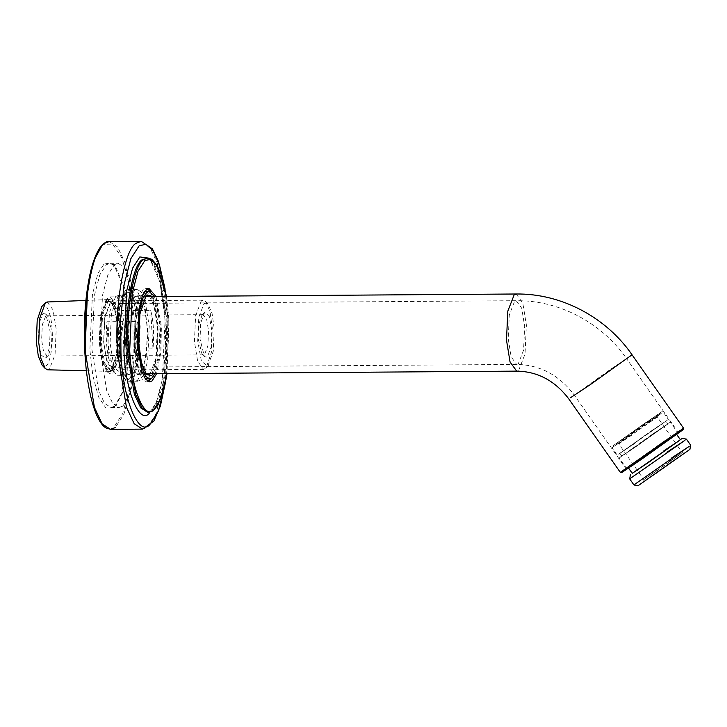 <?xml version="1.0" encoding="UTF-8"?>
<svg xmlns="http://www.w3.org/2000/svg" width="727" height="727" viewBox="0 0 727 727"><rect width="100%" height="100%" fill="white"/><g stroke="black" fill="none" stroke-linecap="round" stroke-linejoin="round"><path stroke-width="0.55" stroke-dasharray="3.63 2.73" d="M153.361 373.705L159.013 354.84L159.94 327.123L157.55 309.011L152.815 296.58M110.804 374.005L108.005 372.551L103.089 361.083L100.59 342.999L101.662 315.591L107.478 298.37L110.259 296.88L116.893 305.903L120.482 327.886L119.155 356.839L112.785 373.26L110.804 374.005L145.882 373.76L140.12 361.374L137.567 342.899L138.666 314.891L144.6 297.307L145.345 296.607M149.589 296.598L155.078 307.939L157.895 327.459L156.578 356.83L150.144 373.733M139.675 373.896L137.657 374.659L130.878 365.436L127.216 342.971L128.57 313.392L135.086 296.616L137.103 295.853L143.882 305.076L147.545 327.532L146.191 357.121L139.675 373.896M154.542 296.561L160.64 326.596L160.013 353.158L155.087 373.696M122.536 374.014L123.363 373.251L129.306 355.657L130.406 327.65L127.843 309.175L122.827 297.461L119.955 295.971L117.938 296.734L111.431 313.51L110.077 343.099L113.739 365.554L120.518 374.778L122.536 374.014M121.009 375.668L116.947 375.804L112.821 369.561L108.023 343.435L109.432 312.592L116.229 295.098L121.318 295.853L126.553 308.075L129.215 327.341L128.07 356.53L121.882 374.868L121.009 375.668M122.818 406.093L119.128 407.483L112.694 403.34L106.724 390.608L100.017 349.514L102.498 295.38L107.869 274.842L114.421 264.683L118.11 263.283L124.544 267.427L130.515 280.168L137.221 321.261L134.74 375.396L129.37 395.924L122.818 406.093M130.615 373.96L128.606 374.723L121.827 365.499L118.156 343.035L119.51 313.455L126.025 296.68L128.043 295.916L134.822 305.14L138.484 327.595L137.13 357.184L130.615 373.96M114.739 406.148L116.247 404.748L122.345 393.153L127.125 372.56L129.133 321.316L124.453 287.51L115.266 266.064L110.022 263.338L106.333 264.737L99.781 274.906L94.41 295.435L91.938 349.569L98.645 390.663L104.615 403.403L111.049 407.547L114.739 406.148M113.212 407.802L105.906 408.047L98.499 396.833L92.802 375.523L89.884 349.905L92.42 294.517L97.918 273.506L104.615 263.101L113.757 264.464L123.163 286.402L127.952 320.998L125.889 373.433L121 394.507L114.766 406.366L113.212 407.802M156.023 296.552L161.385 326.023L160.967 351.977L156.569 373.687M130.996 380.375L128.652 381.257L124.553 378.622L120.746 370.506L116.474 344.316L118.047 309.82L121.473 296.743L125.644 290.264L127.997 289.373L132.096 292.018L135.904 300.133L140.175 326.314L138.593 360.81L135.177 373.896L130.996 380.375M140.057 380.303L137.703 381.193L133.604 378.558L129.797 370.443L125.526 344.253L127.107 309.757L130.524 296.68L134.704 290.2L137.058 289.31L141.156 291.954L144.955 300.069L149.235 326.25L147.654 360.746L144.228 373.832L140.057 380.303M145.8 291.427L149.707 293.944L153.333 301.669L157.405 326.614L155.896 359.474L152.634 371.942L148.662 378.104L146.418 378.958M145.182 378.712L138.384 367.044L134.822 343.762L136.322 310.911L139.584 298.443L143.564 292.272L144.573 291.681M148.054 381.457L146.445 381.875L142.274 379.185L138.412 370.943L134.068 344.334L135.676 309.293L139.148 295.998L143.392 289.41L145.782 288.51L147.399 288.901M150.271 291.645L155.505 305.803L158.15 326.041L157.15 357.121L150.889 378.676M620.313 472.368L661.834 442.67L683.462 428.076M683.216 429.484L662.152 443.688L621.721 472.614M678.009 433.301L625.556 469.906L625.802 468.506L677.964 431.929L679.372 432.174L678.009 433.301L626.928 468.788L678.009 433.301M676.646 433.019L627.128 467.416L676.646 433.019M106.769 299.279L105.997 299.997L100.435 316.463L99.399 342.681L101.798 359.983L106.496 370.952L111.067 371.633L117.165 355.921L118.437 328.231L114.13 304.767L106.769 299.279M106.887 301.251L111.204 301.896L115.657 312.265L117.91 328.622L116.938 353.413L111.685 368.98L110.949 369.652L103.988 364.472L99.917 342.29L101.117 316.1L106.887 301.251M109.968 304.195L104.706 317.754L103.607 341.672L106.569 359.838L112.058 367.289L114.357 366.054L119.155 351.832L120.046 329.195L117.983 314.255L113.921 304.777L111.604 303.577L109.968 304.195M656.999 470.742L681.299 453.475L644.813 478.82L656.999 470.742L643.831 479.629L643.422 481.956L683.562 453.939L657.526 472.45L684.607 453.075L682.271 452.667L669.113 461.545M631.972 435.055L619.786 443.125L656.272 417.78L618.804 443.933L643.831 479.629M644.077 425.858L657.244 416.971L682.271 452.667M655.863 473.713L688.596 450.449L672.175 461.327L639.442 484.591L655.863 473.713M618.804 443.933L616.469 443.525L656.608 415.508L643.549 424.15L617.514 442.661L657.653 414.644L657.244 416.98M653.346 471.832L635.362 483.746L690.65 445.16M686.406 439.117L631.127 477.712L649.111 465.798M632.199 473.259L680.254 439.562M648.748 462.29L633.517 472.377L680.345 439.69M652.81 433.955L670.303 422.16L677.428 432.311L677.3 433.637L674.629 435.718L627.337 468.551L626.356 468.133L619.231 457.974L636.716 446.178L620.531 456.901L652.81 433.955L669.004 423.223L636.716 446.178M644.894 456.792L629.664 466.888L660.034 445.297L675.265 435.209L628.619 468.143M660.034 445.297L676.664 434.446M634.789 443.425L618.604 454.157L650.883 431.211L667.077 420.479L617.305 455.229L612.107 447.814L661.879 413.072L645.685 423.796L613.406 446.741L629.591 436.018M650.883 431.211L668.377 419.406L663.178 412L645.685 423.796M635.616 442.807L619.913 453.394L621.839 456.138L667.695 423.986L665.768 421.242L621.076 452.43L650.065 431.829M651.992 434.573L666.523 424.95L637.543 445.551M109.177 360.238C106.342 348.978 105.579 336.147 106.887 321.743L135.994 321.543C134.686 335.947 135.449 348.778 138.284 360.038L109.177 360.238L106.887 321.743M135.994 321.543L138.284 360.038M121.6 310.574C124.426 321.834 125.189 334.665 123.881 349.069L152.988 348.86C154.297 334.456 153.533 321.625 150.707 310.374L121.6 310.574L123.881 349.069M152.988 348.86L150.707 310.374M47.146 301.987L53.026 309.82L56.215 329.249L55.052 354.703L49.445 369.143L47.628 369.798M41.812 306.549L42.448 305.949C46.274 301.65 51.581 314.836 52.117 329.931C53.344 344.48 49.99 364.254 46.01 365.872L42.23 365.308M108.441 300.251L102.507 315.536L101.28 342.472L104.615 362.927L110.786 371.324L112.621 370.634L118.556 355.358L119.791 328.413L117.056 310.002L111.785 300.006L110.277 299.56L108.441 300.251M110.522 370.643L116.456 355.367L117.692 328.431L114.348 307.975L108.096 299.579L106.342 300.269L100.408 315.545L99.172 342.49L102.48 362.837L108.605 371.343L110.522 370.643M110.649 301.487L104.924 316.227L103.734 342.208L106.951 361.937L112.912 370.034L114.675 369.371L120.4 354.631L121.591 328.649L118.955 310.892L113.866 301.242L112.421 300.824L110.649 301.487M42.902 313.555L45.728 313.973L50.118 331.448L49.481 347.651L45.565 358.275L41.012 354.885L38.349 340.381L39.131 323.261L42.902 313.555M201.343 300.851L195.618 315.582L194.427 341.563L197.653 361.292L203.605 369.398L206.105 368.053L211.321 352.604L212.284 328.004L210.039 311.774L205.632 301.487L203.115 300.178L201.343 300.851M45.647 316.163L42.32 324.733L41.63 339.836L43.502 351.305L46.964 356.012L48.418 355.239L51.444 346.252L52.008 331.948L48.136 316.536L46.673 315.772L45.647 316.163M202.188 315.055L203.215 314.664L206.677 319.371L208.549 330.84L207.858 345.952L204.532 354.512L203.496 354.903L202.033 354.149L198.171 338.727L198.725 324.424L202.188 315.055M204.087 303.459L208.04 304.05L212.111 313.546L214.183 328.513L213.293 351.205L207.804 366.072L201.434 361.328L197.708 341.018L198.807 317.054L204.087 303.459M204.614 312.401L200.697 323.024L200.061 339.236L204.451 356.712L207.277 357.13L211.048 347.424L211.83 330.303L209.167 315.791L204.614 312.401M84.95 353.658C86.558 399.541 102.716 439.626 114.33 426.549L122.772 413.454L129.688 387L133.186 352.068L132.877 317.254L129.206 285.002L122.036 258.176L112.703 244.054L103.507 244.363L101.998 245.699M148.926 412.309L152.87 410.81L159.876 399.941L165.62 377.976L168.273 320.062L161.094 276.106L154.715 262.474L147.826 258.04M166.419 296.48L168.982 320.253L166.974 373.614M151.579 410.819L147.626 412.318C149.571 412.654 152.088 409.955 155.178 404.203C160.94 393.053 165.883 365.726 165.483 333.439C164.793 303.186 161.012 280.695 154.151 265.973C151.052 260.375 148.517 257.74 146.536 258.049L153.415 262.483L159.804 276.115L166.983 320.071L164.329 377.985L158.586 399.95L151.579 410.819M109.223 241.546L117.601 246.944L125.38 263.528L134.113 317.054L134.422 352.241L130.887 387.546L123.89 414.29L115.357 427.531M142.574 429.121L147.381 427.303L155.905 414.063L162.903 387.327L166.447 352.013L166.129 316.827L157.395 263.301L149.617 246.717L141.238 241.319M149.144 413.472L156.396 402.222L162.339 379.494L165.084 319.562L159.867 281.976L149.617 258.285M164.575 286.574L168.028 317.335L165.265 383.547M131.805 376.332C126.643 384.174 118.801 368.307 117.565 347.479C115.357 327.732 119.355 298.488 124.835 294.308C130.006 286.456 137.839 302.323 139.084 323.161C141.292 342.908 137.285 372.142 131.805 376.332C126.643 384.138 118.81 368.289 117.574 347.47C115.366 327.741 119.364 298.515 124.844 294.335C130.006 286.493 137.83 302.35 139.075 323.17C141.283 342.899 137.285 372.115 131.805 376.295M630.454 356.094L610.426 369.361L568.905 399.059M625.238 359.72L575.72 394.116L592.26 383.156L626.565 358.62L677.973 431.929M575.72 394.116L574.394 395.206L625.802 468.515M516.161 293.999L522.795 303.032L526.384 325.014L525.058 353.967L518.687 370.388L516.706 371.133M518.296 363.809L516.661 364.427L511.181 356.966L508.218 338.809L509.309 314.891L514.58 301.323L516.206 300.705L521.695 308.166L524.658 326.323L523.558 350.241L518.296 363.809M629.273 434.991L613.606 445.378L644.849 423.169L660.516 412.791L629.273 434.991M644.676 456.956L675.919 434.755L660.252 445.133L629.009 467.343L644.676 456.956M659.934 444.115L676.128 433.383L643.84 456.329L627.655 467.061L677.428 432.311M643.84 456.329L626.356 468.133M146.091 295.68L144.6 297.307M146.645 374.696L145.146 373.096M137.657 374.659L148.008 374.587M147.454 295.771L137.103 295.853M123.363 373.251L121.882 374.868M122.827 297.461L121.318 295.853M119.955 295.971L128.043 295.916M120.518 374.778L128.606 374.723M116.247 404.748L114.766 406.366M115.266 266.064L113.757 264.464M110.022 263.338L118.11 263.283M111.049 407.547L119.128 407.483M166.474 296.48L168.973 319.462L167.019 373.614M165.147 289.228L168.7 335.029L165.792 380.884M128.652 381.257L137.703 381.193M137.058 289.31L127.997 289.373M146.445 381.875L149.68 381.848M149.017 288.483L145.782 288.51M133.15 288.419L136.767 289.964L145.227 308.23L147.863 335.292L144.155 368.253L137.403 380.548L132.032 382.211L123.999 375.759L117.429 347.797L118.028 315.2L123.417 294.971L130.542 288.501M125.789 347.088C123.872 325.678 127.352 303.777 131.051 298.479L132.487 296.643L131.696 296.652C132.887 295.289 139.648 311.819 139.466 334.057C140.284 358.047 133.423 375.532 132.241 373.932L133.032 373.923C132.75 375.087 127.17 366.09 125.789 347.088M108.005 372.551L106.496 370.952M107.478 298.37L105.997 299.997M145.327 296.625L110.259 296.88M111.204 301.896L113.921 304.777M111.685 368.98L114.357 366.054M112.058 367.289L516.661 364.427C540.052 364.845 559.29 375.105 574.394 395.206M111.604 303.577L516.206 300.705C558.99 300.097 601.765 322.706 626.565 358.62M663.178 412L661.897 411.664L644.849 423.169L613.906 445.151L612.116 446.623L612.107 447.814M110.786 371.324L108.686 371.343M110.277 299.56L108.178 299.579M114.357 369.589L112.285 370.861M113.866 301.242L111.785 300.006M108.605 371.343L86.395 370.779M108.096 299.579L85.895 300.451M203.605 369.398L112.912 370.034M203.115 300.178L112.421 300.824M48.418 355.239L46.037 357.829M48.136 316.536L45.728 313.973M203.215 314.664L46.673 315.772M203.496 354.903L46.964 356.012M208.04 304.05L205.632 301.487M208.476 365.454L206.105 368.053M204.142 312.846L201.761 315.445M204.451 356.712L202.033 354.149"/><path stroke-width="1.09" d="M152.815 296.58L146.954 294.88L146.091 295.68L139.893 314.019L138.748 343.217L141.411 362.482L146.645 374.696L151.743 375.45L153.361 373.705M150.144 373.733L148.008 374.587L145.891 373.787L516.706 371.133L510.072 362.101L506.492 340.127L507.809 311.165L514.189 294.744L516.161 293.999L145.327 296.625M145.345 296.607L147.454 295.771L149.589 296.598M155.087 373.696L151.898 378.085L149.653 378.931L145.754 376.413L142.129 368.689L138.057 343.744L139.557 310.883L142.819 298.424L146.799 292.254L149.035 291.4L154.542 296.561M156.569 373.687L152.061 380.948L149.68 381.848L145.509 379.167L141.647 370.924L137.303 344.316L138.912 309.266L142.383 295.971L146.627 289.391L149.017 288.483L156.023 296.552M149.653 378.931L145.182 378.712M144.573 291.681L149.035 291.4M150.889 378.676L148.054 381.457M147.399 288.901L150.271 291.645M681.862 429.403L620.313 472.368L621.721 472.614L642.777 458.401L681.653 430.766L683.216 429.484L683.462 428.085L681.862 429.403M671.221 458.264L689.205 446.351L633.926 484.945L638.133 485.681L689.914 449.368L690.65 445.16L686.415 439.117L682.208 438.372L648.157 462.735L632.199 473.259M633.926 484.945L629.682 478.902L684.97 440.308L666.986 452.221M680.254 439.562L682.208 438.372M663.887 450.785L679.118 440.698L632.29 473.386L628.437 467.897M86.395 370.779L47.628 369.798L45.238 368.516L40.921 358.429L38.722 342.535L39.667 318.435L45.492 302.641L47.146 301.987L85.895 300.451M45.238 368.516L42.23 365.308L38.331 356.23L36.35 341.899L37.204 320.18L41.812 306.549L44.774 303.295M101.998 245.699L94.01 260.239L87.676 286.774L84.95 353.658M148.926 412.309L147.626 412.318L140.747 407.883L134.359 394.261L127.189 350.296C124.072 313.546 132.541 263.637 142.592 259.548L147.826 258.04L143.882 259.539C133.841 263.628 125.362 313.537 128.479 350.287L135.649 394.252L142.038 407.874L148.926 412.309L152.997 410.937L157.995 405.048L165.138 384.138L167.019 373.614M166.974 373.614L161.167 397.896L153.779 409.819C144.264 420.533 131.024 387.682 129.706 350.087L132.323 292.926L137.994 271.253L144.909 260.52L150.689 259.357L156.778 265.146L166.419 296.48M85.668 353.849C81.878 309.111 92.184 248.352 104.415 243.363L109.223 241.546L141.238 241.319L136.44 243.136C124.208 248.125 113.894 308.884 117.683 353.622L126.416 407.138L134.195 423.723L142.574 429.121L110.549 429.348L102.18 423.95L94.401 407.365L85.668 353.849M115.357 427.531L110.549 429.348L105.906 427.921C95.401 421.66 87.086 390.999 84.923 353.704C83.369 324.869 84.932 298.961 89.603 275.978C92.038 264.546 95.064 255.795 98.681 249.725C102.807 243.699 106.324 240.973 109.223 241.546M149.617 258.285L139.848 256.931L132.596 268.181L126.643 290.918L123.908 350.841C125.289 390.263 139.166 424.704 149.144 413.472M165.265 383.547L158.377 411.082L149.807 424.65C138.403 437.49 122.545 398.132 120.964 353.077L120.664 318.889L124.099 284.593L130.887 258.612L139.184 245.753L145.927 244.308L153.061 250.76L159.586 265.491L164.575 286.574M570.513 397.733L590.533 384.474L632.054 354.776C606.036 317.09 561.144 293.363 516.161 293.999M147.826 258.04L151.87 259.33L157.014 265.191L161.812 276.324L166.474 296.48M147.626 412.318L148.181 412.264M141.238 241.319L152.452 248.916L158.413 261.311L165.147 289.228M165.792 380.884L160.403 405.993L153.824 421.142L142.574 429.121M130.542 288.501L133.15 288.419M620.313 472.368L568.905 399.059C555.092 380.775 537.698 371.47 516.706 371.133M683.462 428.076L632.054 354.776M629.682 478.893L630.418 474.686M680.345 439.69L676.492 434.201"/></g></svg>
